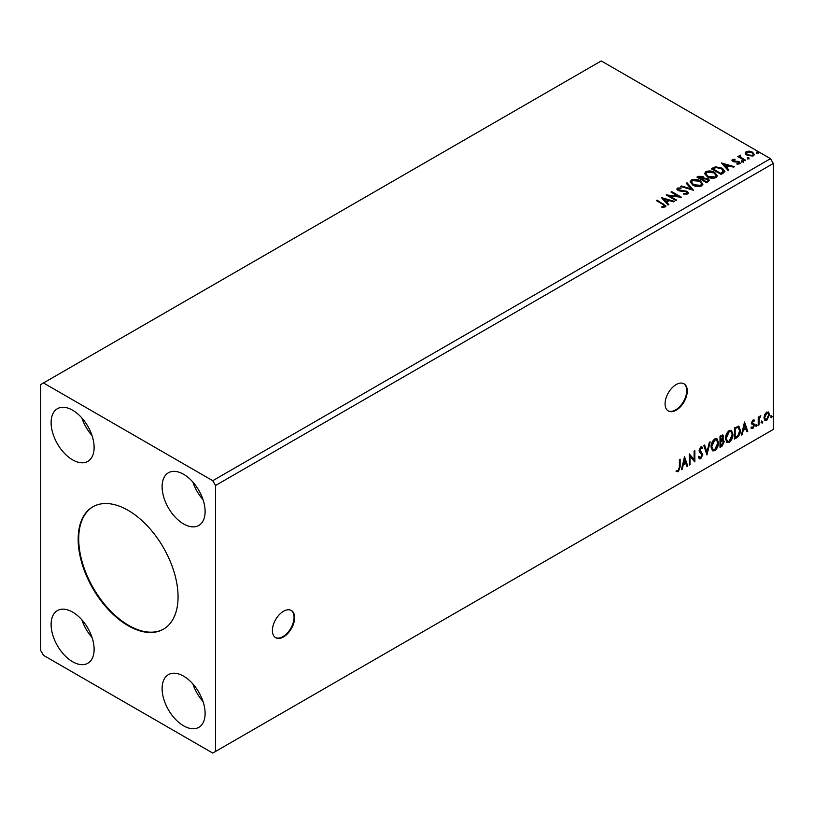 <?xml version="1.0" encoding="UTF-8"?>
<svg xmlns="http://www.w3.org/2000/svg" width="814" height="814" viewBox="0 0 814 814"><rect width="100%" height="100%" fill="white"/><g stroke="black" fill="none" stroke-linecap="round" stroke-linejoin="round"><path stroke-width="1.22" d="M283.516 636.904A15.7 9.066 120 0 0 293.773 623.076A15.7 9.066 120 0 0 291.361 610.49A15.7 9.066 120 0 0 283.516 611.273A15.7 9.066 120 0 0 273.26 625.101A15.7 9.066 120 0 0 275.661 637.688A15.7 9.066 120 0 0 283.516 636.904M275.386 637.515A15.7 9.066 120 0 0 282.957 636.589A15.7 9.066 120 0 0 293.132 623.005A15.7 9.066 120 0 0 291.076 610.347M676.18 410.205A15.7 9.066 120 0 0 686.426 396.367A15.7 9.066 120 0 0 684.025 383.791A15.7 9.066 120 0 0 676.18 384.574A15.7 9.066 120 0 0 665.923 398.402A15.7 9.066 120 0 0 668.325 410.978A15.7 9.066 120 0 0 676.18 410.205M668.05 410.816A15.7 9.066 120 0 0 675.62 409.89A15.7 9.066 120 0 0 685.795 396.306A15.7 9.066 120 0 0 683.74 383.638M128.113 510.337A70.645 40.781 -120 0 0 92.796 506.837A70.645 40.781 -120 0 0 81.96 563.441A70.645 40.781 -120 0 0 128.113 625.691A70.645 40.781 -120 0 0 163.431 629.191A70.645 40.781 -120 0 0 174.257 572.588A70.645 40.781 -120 0 0 128.113 510.337M93.071 506.684A70.645 40.781 -120 0 0 82.59 563.38A70.645 40.781 -120 0 0 128.663 625.376A70.645 40.781 -120 0 0 163.706 629.029M183.608 474.287A30.413 17.562 -120 0 0 168.406 472.781A30.413 17.562 -120 0 0 163.746 497.151A30.413 17.562 -120 0 0 183.608 523.951A30.413 17.562 -120 0 0 198.82 525.457A30.413 17.562 -120 0 0 203.48 501.088A30.413 17.562 -120 0 0 183.608 474.287M192.867 482.041A30.413 17.562 -120 0 0 203.032 499.654M72.609 459.869A30.413 17.562 60 0 1 52.747 433.068A30.413 17.562 60 0 1 57.407 408.699A30.413 17.562 60 0 1 72.609 410.205A30.413 17.562 60 0 1 92.481 437.006A30.413 17.562 60 0 1 87.82 461.375A30.413 17.562 60 0 1 72.609 459.869M92.023 435.561A30.413 17.562 60 0 1 81.868 417.958M72.609 612.077A30.413 17.562 -120 0 0 57.407 610.571A30.413 17.562 -120 0 0 52.747 634.94A30.413 17.562 -120 0 0 72.609 661.741A30.413 17.562 -120 0 0 87.82 663.247A30.413 17.562 -120 0 0 92.481 638.878A30.413 17.562 -120 0 0 72.609 612.077M81.868 619.83A30.413 17.562 -120 0 0 92.023 637.433M183.608 725.823A30.413 17.562 60 0 1 163.746 699.023A30.413 17.562 60 0 1 168.406 674.653A30.413 17.562 60 0 1 183.608 676.159A30.413 17.562 60 0 1 203.48 702.96A30.413 17.562 60 0 1 198.82 727.329A30.413 17.562 60 0 1 183.608 725.823M203.032 701.526A30.413 17.562 60 0 1 192.867 683.913M40.7 384.564L40.7 650.528L43.478 655.331L212.749 753.062L215.527 751.464L215.527 485.5L773.3 163.472L770.522 158.669L601.251 60.938L40.7 384.564M684.513 456.654L687.759 466.005L686.945 466.473L685.948 463.451L683.221 465.028L682.213 469.2L681.41 469.668L684.513 456.654M700.773 458.781L699.511 458.862L698.585 457.59L699.195 456.664L700.722 457.661L702.075 454.975L699.47 452.065L699.084 450.58L700.823 446.957L701.922 446.886L702.696 447.771L702.116 448.799L700.813 448.117L699.837 450.101L702.818 454.558L700.773 458.781L699.246 458.658M699.674 457.458L700.722 457.661M702.116 448.799L700.254 447.792L699.277 449.776L699.837 450.101M711.039 446.998C710.988 443.834 712.219 441.147 714.733 438.929L716.981 438.726L718.508 442.633C718.559 445.807 717.317 448.494 714.784 450.681L712.576 450.864L711.039 446.998M725.488 438.665C725.427 435.49 726.658 432.804 729.171 430.586L731.42 430.392L732.956 434.3C733.007 437.474 731.766 440.15 729.232 442.348L727.024 442.521L725.488 438.665M744.535 422.008L747.771 431.349L746.957 431.817L745.96 428.805L743.233 430.382L742.236 434.554L741.422 435.022L744.535 422.008M755.87 425.885L756.491 424.593L757.112 425.173L756.491 426.465L755.311 425.569M756.491 424.593L757.112 425.173L756.562 424.847L755.931 426.139M761.599 422.578L762.219 421.286L762.84 421.866L762.219 423.158L761.039 422.263M762.219 421.286L762.84 421.866L762.28 421.54L761.66 422.832M770.929 417.185L771.56 415.893L772.181 416.473L771.56 417.765L770.38 416.87M771.56 415.893L772.181 416.473L771.621 416.147L771 417.44M215.527 751.464L773.3 429.436L773.3 163.472M764.682 414.601L766.707 412.088L768.711 412.271L769.444 414.764L766.707 420.563L765.079 420.726L763.959 417.928L764.682 414.601M768.324 411.945L769.444 414.764M758.231 425.315L758.231 417.114L758.984 416.687L758.984 417.897L760.846 415.74L759.096 419.251L758.984 424.877L758.231 425.315M753.052 419.963L754.497 420.299L754.059 421.255L753.103 420.94L752.38 422.466L754.497 425.244L752.919 428.52L751.383 428.296L751.81 427.299L752.838 427.564L753.754 425.722L751.637 422.934L753.052 419.963M754.09 419.973L754.497 420.299L753.947 419.973L753.54 420.848M754.059 421.255L752.543 420.624L751.831 422.14L752.38 422.466M751.831 422.14L754.252 424.125L754.497 425.244M751.81 427.299L752.838 427.564M753.571 425.04L751.871 424.063M738.237 426.048L740.425 430.128C740.537 433.302 739.295 435.836 736.711 437.739L734.452 439.041L734.452 427.828L739.071 426.251M722.16 439.458L724.236 441.758L721.947 446.265L720.003 447.385L720.003 436.172L722.944 435.063L723.615 436.864L722.71 439.774L723.534 439.916M706.928 454.934L703.815 445.512L704.629 445.044L706.99 452.187L709.36 442.317L710.164 441.849L706.928 454.934M689.997 464.713L689.255 465.14L689.255 453.927L694.108 459.483L694.108 451.119L694.851 450.691L694.851 461.904L689.997 456.369L689.997 464.713L689.255 464.499M679.415 467.063L679.415 459.605L680.158 459.177L680.158 466.748L678.388 471.703L676.546 471.469L676.933 470.39L678.377 470.553L679.415 467.063M747.537 158.333L747.344 157.509L748.778 157.611L748.961 158.445L747.537 158.333L747.344 157.509L747.344 158.15L748.778 158.252L748.778 157.611L748.961 158.445M741.808 161.64L741.615 160.816L743.05 160.918L743.233 161.752L741.808 161.64L741.615 160.816L741.615 161.457L743.05 161.559L743.05 160.918L743.233 161.752M721.448 162.973L734.401 166.707L733.587 167.175L729.476 165.954L726.749 167.531L728.856 169.902L728.042 170.38L721.448 162.973M707.295 176.801L704.629 173.504L705.84 171.693C709.004 170.553 711.965 170.808 714.723 172.456L717.338 175.763L716.106 177.554C712.962 178.673 710.022 178.419 707.295 176.801M661.426 197.619L674.379 201.363L673.565 201.831L669.454 200.61L666.727 202.187L668.843 204.558L668.029 205.026L661.426 197.619M687.647 193.986L683.343 194.027L683.455 193.386L686.589 193.447L687.097 192.725L686.589 194.088L686.304 191.707L679.873 191.005L678.011 190.374L676.872 188.97L677.482 188.065L681.003 187.932L681.013 188.614L678.469 188.645L678.723 189.916L687.067 191.29L688.349 192.979L687.647 193.986M678.469 188.645L678.723 190.557L680.423 191.025L680.423 190.384M692.846 185.134L690.191 181.837L691.391 180.036C694.556 178.897 697.517 179.151 700.274 180.8L702.899 184.106L701.658 185.897C698.514 187.006 695.583 186.752 692.846 185.134M756.867 152.94L756.684 152.116L758.119 152.228L758.302 153.052L756.867 152.94L756.684 152.116L756.684 152.757L758.119 152.859L758.119 152.228L758.302 153.052M215.527 485.5L212.749 480.698L43.478 382.967M212.749 480.698L770.522 158.669M706.633 182.743L696.916 177.137L698.29 176.343L702.93 176.435L704.09 178.154L708.109 178.704L709.462 180.423L706.633 182.743M704.12 177.9L704.09 178.795L708.109 179.345L708.109 178.704M693.559 190.293L680.728 186.477L681.542 186.009L691.269 188.899L686.263 183.282L687.077 182.814L693.559 190.293M661.935 207.316L664.255 206.99L664.255 206.349L662.789 204.304L656.318 200.57L657.071 200.142L665.913 206.023L665.252 206.919L662.301 207.326L661.935 206.675L664.478 206.156M676.617 200.071L675.874 200.498L666.157 194.892L678.255 196.266L671.021 192.084L671.764 191.656L681.481 197.263L669.393 195.899L676.617 200.071M723.331 173.097L721.072 174.4L711.365 168.793L715.496 166.809L722.313 168.213L724.918 171.235L723.331 173.097M732.02 160.541L732.458 159.493L734.91 159.239L735.083 159.849L733.373 159.961L733.607 160.938L739.193 161.711L739.672 163.807L737.169 164.143L736.945 163.512L738.715 163.349L738.481 162.169L734.228 161.874L732.895 161.386L732.458 159.493L731.949 160.216M733.373 159.961L733.607 161.579L734.432 161.844L734.432 161.203M740.221 163.024L739.672 163.807M736.945 164.153L738.715 163.99L738.481 162.169M740.435 155.891L740.903 157.387L745.604 160.236L744.861 160.673L737.759 156.573L739.55 156.746L739.682 155.321L740.496 155.128L740.272 156.664M738.318 156.888L739.55 157.387L739.682 155.321L739.682 155.962L740.496 155.128M745.268 153.449L746.102 151.608L749.287 151.129L752.533 152.167L754.395 154.528L753.449 155.85L747.059 155.321L745.176 152.951M756.867 153.581L756.684 152.757M758.119 152.859L758.302 153.693M697.476 177.452L702.93 177.076L702.93 176.435M702.93 177.076L704.09 178.795M708.109 179.345L709.411 180.739M707.234 181.878L708.2 180.22L707.356 179.141L704.446 178.815L702.767 179.65L702.767 180.291L706.379 182.377L708.119 180.525M702.156 179.497L703.042 177.92L702.207 176.882L698.656 177.279L701.77 179.711L702.95 178.215M701.77 179.711L702.156 178.856M698.656 177.279L701.77 179.07M706.379 182.377L707.234 181.237M702.767 179.65L706.379 181.736M690.211 182.173L691.391 180.036M691.391 180.677C694.556 179.538 697.517 179.792 700.274 181.441L700.274 180.8M700.274 181.441L702.869 184.422M691.493 182.397L693.589 185.348L700.64 185.979L701.617 184.147M699.521 181.227L692.419 180.596L691.462 182.051L693.589 184.707L700.64 185.338L701.648 183.811L699.521 181.227M700.64 185.979L700.64 185.338M693.589 185.348L693.589 184.707M681.46 186.701L681.542 186.009M681.542 186.65L691.269 189.54L691.269 188.899M686.64 183.71L687.077 182.814M687.077 183.455L693.029 190.13M686.304 192.348L686.589 194.088L683.455 194.027L683.455 193.386M676.933 189.296L677.482 188.065M677.482 188.706L681.003 188.573L681.003 187.932M678.469 189.286L678.723 190.557L678.469 189.286M680.423 191.025L682.315 191.056L682.315 190.415M682.315 191.056L687.067 191.931L687.067 191.29M687.067 191.931L688.298 193.274M656.878 200.885L657.071 200.142M657.071 200.783L665.852 206.329M663.624 207.183L663.624 206.542M662.077 198.341L673.646 201.78M668.467 204.772L666.727 202.187M663.827 198.942L666.045 202.065L668.141 200.213L663.827 198.942L666.045 201.424L668.141 200.213M666.045 202.065L666.045 201.424M667.327 195.564L678.255 196.907L678.255 196.266M671.57 192.409L671.764 191.656M671.764 192.297L680.331 197.242M676.068 200.386L669.393 196.54L669.393 195.899M704.659 173.83L705.84 171.693M705.84 172.334C709.004 171.194 711.965 171.449 714.723 173.097L714.723 172.456M714.723 173.097L717.317 176.078M705.942 174.064L708.038 177.004L715.079 177.635L716.066 175.804M713.97 172.883L706.867 172.253L705.901 173.718L708.038 176.363L715.079 176.994L716.096 175.478L713.97 172.883M715.079 177.635L715.079 176.994M708.038 177.004L708.038 176.363M711.914 169.119L715.496 167.45L715.496 166.809M715.496 167.45L722.313 168.854L722.313 168.213M722.313 168.854L724.877 171.55M723.381 172.273L721.57 168.651L716.015 167.572L713.105 168.936L713.105 169.577L720.828 174.033L723.381 172.273L723.544 171.286M713.105 168.936L720.828 173.392L723.585 170.96L723.585 171.601M720.828 174.033L720.828 173.392M722.089 163.695L733.668 167.135M728.479 170.126L726.749 167.531M723.85 164.286L726.068 167.409L728.154 165.568L723.85 164.286L726.068 166.768L728.154 165.568M726.068 167.409L726.068 166.768M732.458 160.134L733.729 159.839M734.91 159.829L734.91 159.239M733.373 160.602L733.607 161.579L733.373 160.602M734.432 161.844L737.85 161.864L737.85 161.223M737.85 161.864L739.193 162.352L739.193 161.711M739.193 162.352L740.16 163.329M738.715 163.99L738.481 162.81L738.715 163.99M741.808 162.281L741.615 161.457M743.05 161.559L743.233 162.393M738.501 156.787L738.501 156.146M740.435 156.532L740.903 157.387M740.903 158.028L745.044 160.562M747.537 158.974L747.344 158.15M748.778 158.252L748.961 159.086M745.268 154.09L746.102 151.608M746.102 152.249L749.287 151.77L749.287 151.129M749.287 151.77L752.533 152.808L752.533 152.167M752.533 152.808L754.354 154.833M746.387 153.388L747.812 155.535L752.574 155.993L753.184 154.68M751.79 152.594L746.977 152.116L746.336 153.052L747.812 154.894L752.574 155.352L753.245 154.365L751.79 152.594M752.574 155.993L752.574 155.352M747.812 155.535L747.812 154.894M771 415.578L771.621 416.147M768.884 414.448L766.147 420.248L766.707 420.563M766.147 420.248L764.814 420.523M767.541 412.902L766.147 412.769L764.153 417.185L765.262 419.434M768.691 415.201L767.826 413.013L766.696 413.095L764.712 417.511L765.516 419.648L766.696 419.566L768.691 415.201M766.147 412.769L766.696 413.095M764.153 417.185L764.712 417.511M761.66 420.97L762.28 421.54M758.424 417.002L758.984 417.897M760.144 415.883L760.49 416.819M758.801 417.796L759.096 419.251M758.546 418.925L758.424 424.562L758.984 424.877M755.931 424.277L756.562 424.847M753.51 420.93L752.543 420.624L753.51 420.93M752.757 423.199L753.693 423.799M753.947 424.928L752.37 428.205L752.919 428.52M752.37 428.205L750.834 427.981M751.261 426.974L752.278 427.248M751.322 423.738L752.777 424.654M744.413 422.537L747.771 431.349M743.233 430.382L742.683 430.057L745.96 428.805M742.683 430.057L741.686 434.228L742.236 434.554M744.596 424.674L744.037 424.359L742.999 428.724L745.644 427.838L744.596 424.674L743.558 429.039M738.786 426.129L739.875 429.802C739.987 432.977 738.746 435.521 736.151 437.423L736.711 437.739M736.151 437.423L734.452 438.4M739.875 429.802L740.425 430.128M738.329 427.37L737.281 427.014L734.645 428.225L734.645 437.138L735.195 437.464L738.003 435.561L739.682 430.555L737.84 427.34L735.195 428.551L735.195 437.464M734.645 428.225L735.195 428.551M737.281 427.014L738.064 427.167M731.145 430.26L732.956 434.3M732.397 433.974C732.447 437.149 731.206 439.835 728.672 442.022L729.232 442.348M728.672 442.022L726.749 442.338M730.728 431.491L728.652 431.4L725.681 437.901L727.197 441.147M732.213 434.727L730.992 431.613L729.202 431.715L726.23 438.227L727.462 441.341L729.202 441.208L732.213 434.727M728.652 431.4L729.202 431.715M725.681 437.901L726.23 438.227M722.639 434.951L723.615 436.864M723.066 436.538L722.649 438.563M723.219 439.804L724.236 441.758M723.687 441.432L721.397 445.94L721.947 446.265M721.397 445.94L720.003 446.744M722.669 440.832L720.197 441.31L720.197 445.482L720.756 445.797L723.493 442.185L722.323 440.862L720.756 441.636L720.756 445.797M722.313 436.996L720.97 436.121L720.197 436.569L720.756 440.486L722.873 437.311L721.53 436.436L720.756 436.884L720.756 440.486M721.937 435.928L720.97 436.121L721.937 435.928M720.197 436.569L720.756 436.884M720.197 441.31L720.756 441.636M721.764 440.537L722.425 440.618M716.696 438.593L718.508 442.633M717.958 442.317C718.009 445.492 716.768 448.168 714.234 450.366L714.784 450.681M714.234 450.366L712.311 450.681M716.279 439.835L714.204 439.743L711.233 446.245L712.749 449.481M717.765 443.06L716.554 439.947L714.763 440.059L711.792 446.571L713.013 449.674L714.763 449.552L717.765 443.06M714.204 439.743L714.763 440.059M711.233 446.245L711.792 446.571M704.252 445.258L706.99 452.187M709.432 442.267L706.623 454.009M698.636 456.349L700.162 457.336M701.627 446.774L702.696 447.771M702.146 447.456L701.699 448.239M701.556 448.483L700.254 447.792L701.556 448.483M699.277 449.776L700.284 451.282M699.735 450.966L701.21 451.872M700.651 451.546L702.818 454.558M702.268 454.232L700.213 458.455M689.255 453.988L694.108 459.483M694.301 451.007L694.301 461.538M689.438 464.387L689.438 456.043L689.997 456.369M684.391 457.183L687.759 466.005M683.221 465.028L682.661 464.713L685.948 463.451M682.661 464.713L681.664 468.884L682.213 469.2M684.574 459.33L684.025 459.004L682.977 463.37L685.622 462.484L684.574 459.33L683.536 463.695M679.609 459.493L679.609 466.422L677.828 471.377L678.388 471.703M677.828 471.377L675.996 471.143M698.29 176.984L698.29 176.343M663.634 204.568L663.634 203.927M712.83 168.59L712.83 167.949M721.631 173.575L721.631 172.934M735.907 161.833L735.907 161.192M743.223 159.503L743.223 158.862M758.424 421.805L758.984 422.13M735.134 427.94L735.683 428.266M720.573 441.096L721.133 441.412M679.609 466.422L680.158 466.748M703.042 177.92L703.042 178.561M708.2 180.22L708.2 180.861M701.648 183.811L701.648 184.452M691.462 182.051L691.462 182.692M678.103 189.153L678.103 189.794M716.096 175.478L716.096 176.119M705.901 173.718L705.901 174.359M733.139 160.317L733.139 160.958M739.031 162.902L739.031 163.543M753.245 154.365L753.245 155.006M746.336 153.052L746.336 153.693M767.826 413.013L767.266 412.698M765.516 419.648L764.967 419.322M753.713 420.95L753.164 420.624M752.797 423.321L752.248 422.995M752.136 427.584L751.587 427.269M753.377 424.877L752.818 424.552M730.992 431.613L730.443 431.288M727.462 441.341L726.912 441.015M716.554 439.947L715.994 439.631M713.013 449.674L712.464 449.359M701.485 448.066L700.935 447.741"/></g></svg>
